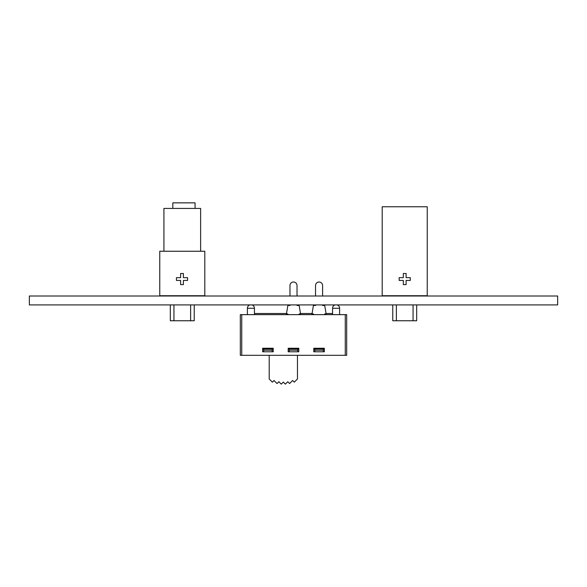 <?xml version="1.0" encoding="UTF-8"?>
<svg xmlns="http://www.w3.org/2000/svg" width="587" height="587" viewBox="0 0 587 587"><rect width="100%" height="100%" fill="white"/><g stroke="black" fill="none" stroke-linecap="round" stroke-linejoin="round"><path stroke-width="0.88" d="M297.455 355.318L297.455 378.997L294.292 382.159L292.642 380.508L289.596 383.553L287.784 381.733L285.377 384.14L283.33 382.086L281.283 384.14L278.876 381.733L277.057 383.553L274.019 380.508L272.368 382.159L269.206 378.997L269.206 355.318M289.971 285.546L289.971 296.009L289.971 285.546A3.529 3.529 0 0 1 293.5 282.009A3.529 3.529 0 0 1 297.029 285.546L297.029 296.009L297.029 285.546M289.971 305.46L289.971 304.91L289.971 305.46L289.971 304.91L289.971 305.46L287.85 305.46L286.434 313.935L287.85 313.935L287.85 314.639M297.029 305.46L297.029 304.91L297.029 305.46L297.029 304.91L297.029 305.46L299.15 305.46L300.566 313.935L299.15 313.935L299.15 314.639M324.714 314.639L324.714 313.935L326.13 313.935L324.714 305.46L322.601 305.46L322.601 304.91L322.601 305.46M322.601 285.546L322.601 296.009L322.601 285.546A3.529 3.529 0 0 0 319.064 282.009A3.529 3.529 0 0 0 315.535 285.546L315.535 296.009L315.535 285.546M315.535 305.46L315.535 304.91L315.535 305.46L315.535 304.91L315.535 305.46L313.414 305.46L312.005 313.935L313.414 313.935L313.414 314.639M289.259 348.964L289.259 350.19L297.741 350.19L297.741 348.964L288.202 348.964M289.259 350.19L289.259 351.789L298.798 351.789L298.798 348.26L288.202 348.26L288.202 351.789L289.259 351.789M297.741 350.19L297.741 351.789M263.695 350.19L272.17 350.19L272.17 348.964L262.638 348.964L262.638 348.26L262.638 351.789L263.695 351.789L263.695 348.964M272.17 350.19L272.17 351.789L263.695 351.789M272.17 351.789L273.234 351.789L273.234 348.26L262.638 348.26L262.638 348.964L262.638 348.26L273.234 348.26L262.638 348.26L273.234 348.26L273.234 348.964L272.17 348.964M314.83 350.19L323.305 350.19L323.305 351.789L314.83 351.789L314.83 348.964L313.766 348.964L313.766 348.26L313.766 351.789L314.83 351.789M323.305 350.19L323.305 348.964L314.83 348.964M323.305 351.789L324.362 351.789L324.362 348.26L313.766 348.26L313.766 348.964L313.766 348.26L324.362 348.26L313.766 348.26L324.362 348.26L324.362 348.964L323.305 348.964M298.798 348.964L297.741 348.964M247.384 314.639L247.384 308.256A3.5 3.5 90 0 1 249.849 304.91A3.5 3.5 0 0 0 247.384 308.256L247.384 314.639L247.384 308.256L254.442 308.256A3.5 3.5 0 0 0 251.977 304.91A3.5 3.5 0 0 1 254.442 308.256L254.442 314.639M326.056 313.509L332.558 313.509L332.558 314.639L332.558 308.256A3.5 3.5 90 0 1 335.023 304.91A3.5 3.5 0 0 0 332.558 308.256L332.558 313.509L332.558 308.256L339.616 308.256L339.616 314.639L339.616 308.256A3.5 3.5 0 0 0 337.151 304.91A3.5 3.5 0 0 1 339.616 308.256L339.616 311.814M254.442 313.509L286.507 313.509M300.493 313.509L312.071 313.509M240.318 314.639L241.734 314.639L241.734 355.318L240.318 355.318L240.318 314.639M241.734 355.318L345.266 355.318L345.266 314.639L241.734 314.639M345.266 314.639L346.682 314.639L346.682 355.318L345.266 355.318M273.234 348.964L273.234 348.26L273.234 348.964M324.362 348.964L324.362 348.26L324.362 348.964M332.558 313.509L332.558 311.814M176.438 280.439L180.613 280.439L180.613 284.607L183.393 284.607L183.393 280.439L187.561 280.439L187.561 277.658L183.393 277.658L183.393 273.491L180.613 273.491L180.613 277.658L176.438 277.658L176.438 280.439M195.067 208.422L195.067 202.86L172.827 202.86L172.827 208.422M163.927 251.243L163.927 208.422L200.629 208.422L200.629 251.243M159.759 295.731L159.759 251.243L204.804 251.243L204.804 295.731L159.759 295.731M194.238 304.91L194.238 320.759L190.621 320.759L190.621 304.91M190.621 320.759L170.325 320.759L170.325 304.91M173.935 304.91L173.935 320.759M416.675 304.91L416.675 320.759L392.762 320.759L392.762 304.91M396.379 304.91L396.379 320.759M413.065 320.759L413.065 304.91M399.16 280.439L403.328 280.439L403.328 284.607L406.109 284.607L406.109 280.439L410.284 280.439L410.284 277.658L406.109 277.658L406.109 273.491L403.328 273.491L403.328 277.658L399.16 277.658L399.16 280.439M382.196 295.731L382.196 206.756L427.241 206.756L427.241 295.731L382.196 295.731M557.65 296.009L557.65 304.91L29.35 304.91L29.35 296.009L557.65 296.009M249.849 304.91A3.5 3.5 90 0 0 247.384 308.256M335.023 304.91A3.5 3.5 90 0 0 332.558 308.256"/></g></svg>
